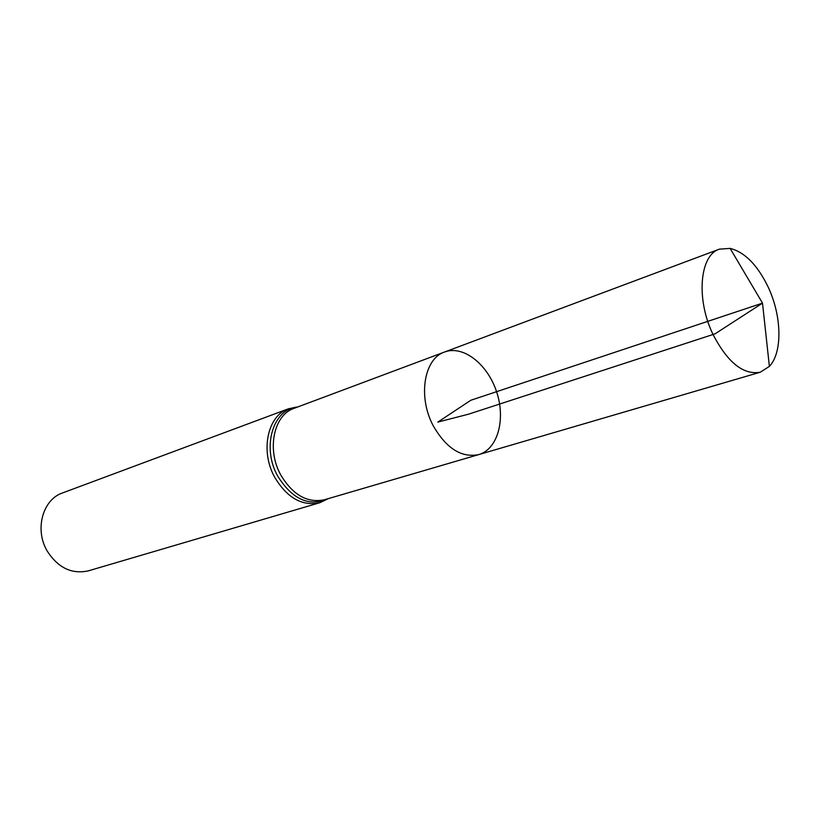 <?xml version="1.0" encoding="UTF-8"?>
<svg xmlns="http://www.w3.org/2000/svg" width="820" height="820" viewBox="0 0 820 820"><rect width="100%" height="100%" fill="white"/><g stroke="black" fill="none" stroke-linecap="round" stroke-linejoin="round"><path stroke-width="1.23" d="M444.624 351.995L294.042 408.35C273.767 414.889 266.449 449.432 280.747 474.944C292.853 495.054 307.428 503.316 324.474 499.749L478.788 454.587C461.476 458.072 446.264 448.417 433.165 425.631C417.636 396.706 424.073 358.483 444.624 351.995C463.197 344.943 487.551 364.09 496.561 391.683C505.889 419.174 497.873 449.093 478.788 454.587C461.476 458.072 446.264 448.417 433.165 425.631C417.636 396.706 424.073 358.483 444.624 351.995L719.376 249.157L730.107 248.388C744.703 252.129 757.331 264.901 767.991 286.703C781.829 315.577 782.762 352.385 769.385 366.376L760.335 372.198C743.596 375.211 727.914 362.809 713.287 334.99C695.811 299.679 699.552 255.071 719.376 249.157M319.769 502.732C302.19 506.432 287.174 497.945 274.7 477.281C259.981 451.051 267.576 415.514 288.486 408.78L62.535 492.943C42.681 499.493 34.389 529.566 47.17 550.999C58.056 567.881 71.811 574.492 88.468 570.822L319.769 502.732L328.451 498.58M769.385 366.376L762.508 303.133L470.864 400.242L437.818 422.095L468.548 414.182L715.071 333.832L762.508 303.133L730.107 248.388M297.476 407.068C273.101 408.616 261.395 447.279 277.713 476.123C292.433 499.493 309.191 507.016 327.99 498.714M288.486 408.78L297.926 406.894M478.788 454.587L760.335 372.198"/></g></svg>
